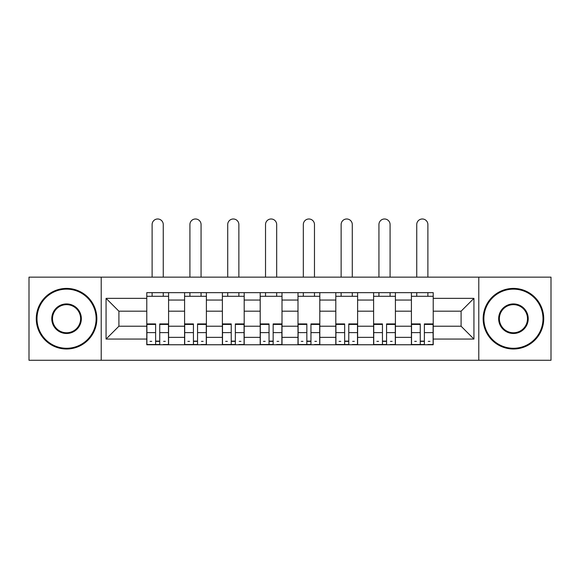 <?xml version="1.0" encoding="UTF-8"?>
<svg xmlns="http://www.w3.org/2000/svg" width="580" height="580" viewBox="0 0 580 580"><rect width="100%" height="100%" fill="white"/><g stroke="black" fill="none" stroke-linecap="round" stroke-linejoin="round"><path stroke-width="0.87" d="M478.783 360.267L551 360.267L551 277.146L29 277.146L29 360.267L478.783 360.267L478.783 277.146M184.585 344.759L184.585 300.048L168.584 300.048L168.584 344.759M168.584 300.048L168.584 292.654M184.585 300.048L184.585 292.654M206.393 292.654L206.393 344.759M222.387 344.759L222.387 292.654M244.194 292.654L244.194 344.759M260.195 344.759L260.195 292.654M282.003 292.654L282.003 344.759M297.997 344.759L297.997 292.654M319.805 292.654L319.805 344.759M335.805 344.759L335.805 292.654M357.613 292.654L357.613 344.759M373.607 344.759L373.607 292.654M395.415 292.654L395.415 344.759M411.416 344.759L411.416 292.654M411.416 326.221L395.415 326.221M373.607 326.221L357.613 326.221M335.805 326.221L319.805 326.221M297.997 326.221L282.003 326.221M260.195 326.221L244.194 326.221M222.387 326.221L206.393 326.221M184.585 326.221L168.584 326.221M411.416 311.192L395.415 311.192M373.607 311.192L357.613 311.192M335.805 311.192L319.805 311.192M297.997 311.192L282.003 311.192M260.195 311.192L244.194 311.192M222.387 311.192L206.393 311.192M184.585 311.192L168.584 311.192M118.907 326.221L146.776 326.221L146.776 311.192L118.907 311.192L118.907 326.221L106.068 339.061L106.068 298.352L146.776 298.352L146.776 311.192M433.224 311.192L433.224 326.221L461.093 326.221L461.093 311.192L433.224 311.192L433.224 292.654L146.776 292.654L146.776 298.352M433.224 298.352L473.933 298.352L473.933 339.061L433.224 339.061L433.224 326.221M146.776 326.221L146.776 344.759L433.224 344.759L433.224 339.061M146.776 339.061L106.068 339.061M101.217 360.267L101.217 277.146M159.739 341.127L155.621 341.127M146.776 296.293L168.584 296.293M197.548 341.127L193.43 341.127M184.585 296.293L206.393 296.293M235.35 341.127L231.231 341.127M222.387 296.293L244.194 296.293M273.158 341.127L269.04 341.127M260.195 296.293L282.003 296.293M310.96 341.127L306.842 341.127M297.997 296.293L319.805 296.293M348.769 341.127L344.65 341.127M335.805 296.293L357.613 296.293M386.57 341.127L382.452 341.127M373.607 296.293L395.415 296.293M424.379 341.127L420.261 341.127M411.416 296.293L433.224 296.293M106.068 298.352L118.907 311.192M461.093 326.221L473.933 339.061M461.093 311.192L473.933 298.352M163.256 277.146L163.256 224.561A5.575 5.575 0 0 0 157.68 218.986A5.575 5.575 0 0 0 152.112 224.561L152.112 277.146M155.621 324.43L146.899 324.43L146.899 323.915L155.621 323.915L155.621 344.52L146.899 344.52L151.743 344.52M146.899 324.43L146.899 344.52M159.739 341.366L155.621 341.366M165.315 341.366L163.618 341.366M151.743 341.366L150.046 341.366M163.618 344.52L168.468 344.52L168.468 323.915L159.739 323.915L159.739 344.52L152.112 344.52M168.468 344.52L163.256 344.52M163.256 292.654L163.256 296.293M152.112 292.654L152.112 296.293M201.064 277.146L201.064 224.561A5.575 5.575 0 0 0 195.489 218.986A5.575 5.575 0 0 0 189.914 224.561L189.914 277.146M193.43 324.43L184.701 324.43L184.701 323.915L193.43 323.915L193.43 344.52L184.701 344.52L189.551 344.52M184.701 324.43L184.701 344.52M197.548 341.366L193.43 341.366M203.123 341.366L201.427 341.366M189.551 341.366L187.855 341.366M201.427 344.52L206.27 344.52L206.27 323.915L197.548 323.915L197.548 344.52L189.914 344.52M206.27 344.52L201.064 344.52M201.064 292.654L201.064 296.293M189.914 292.654L189.914 296.293M238.866 277.146L238.866 224.561A5.575 5.575 0 0 0 233.29 218.986A5.575 5.575 0 0 0 227.715 224.561L227.715 277.146M231.231 324.43L222.51 324.43L222.51 323.915L231.231 323.915L231.231 344.52L222.51 344.52L227.353 344.52M222.51 324.43L222.51 344.52M235.35 341.366L231.231 341.366M240.925 341.366L239.228 341.366M227.353 341.366L225.656 341.366M239.228 344.52L244.079 344.52L244.079 323.915L235.35 323.915L235.35 344.52L227.715 344.52M244.079 344.52L238.866 344.52M238.866 292.654L238.866 296.293M227.715 292.654L227.715 296.293M66.562 348.275A29.566 29.566 0 0 0 96.128 318.71A29.566 29.566 0 0 0 66.562 289.144A29.566 29.566 0 0 0 36.997 318.71A29.566 29.566 0 0 0 66.562 348.275M66.562 288.412A30.291 30.291 0 0 1 96.853 318.71A30.291 30.291 0 0 1 66.562 349A30.291 30.291 0 0 1 36.272 318.71A30.291 30.291 0 0 1 66.562 288.412M66.562 333.493A14.783 14.783 0 0 1 51.779 318.71A14.783 14.783 0 0 1 66.562 303.927A14.783 14.783 0 0 1 81.345 318.71A14.783 14.783 0 0 1 66.562 333.493M66.562 304.652A14.058 14.058 0 0 0 52.505 318.71A14.058 14.058 0 0 0 66.562 332.76A14.058 14.058 0 0 0 80.62 318.71A14.058 14.058 0 0 0 66.562 304.652M513.438 348.275A29.566 29.566 0 0 0 543.003 318.71A29.566 29.566 0 0 0 513.438 289.144A29.566 29.566 0 0 0 483.872 318.71A29.566 29.566 0 0 0 513.438 348.275M513.438 288.412A30.291 30.291 0 0 1 543.728 318.71A30.291 30.291 0 0 1 513.438 349A30.291 30.291 0 0 1 483.147 318.71A30.291 30.291 0 0 1 513.438 288.412M513.438 333.493A14.783 14.783 0 0 1 498.655 318.71A14.783 14.783 0 0 1 513.438 303.927A14.783 14.783 0 0 1 528.221 318.71A14.783 14.783 0 0 1 513.438 333.493M513.438 304.652A14.058 14.058 0 0 0 499.38 318.71A14.058 14.058 0 0 0 513.438 332.76A14.058 14.058 0 0 0 527.495 318.71A14.058 14.058 0 0 0 513.438 304.652M276.675 277.146L276.675 224.561A5.575 5.575 0 0 0 271.099 218.986A5.575 5.575 0 0 0 265.524 224.561L265.524 277.146M269.04 324.43L260.311 324.43L260.311 323.915L269.04 323.915L269.04 344.52L260.311 344.52L265.161 344.52M260.311 324.43L260.311 344.52M273.158 341.366L269.04 341.366M278.733 341.366L277.037 341.366M265.161 341.366L263.465 341.366M277.037 344.52L281.88 344.52L281.88 323.915L273.158 323.915L273.158 344.52L265.524 344.52M281.88 344.52L276.675 344.52M276.675 292.654L276.675 296.293M265.524 292.654L265.524 296.293M314.476 277.146L314.476 224.561A5.575 5.575 0 0 0 308.901 218.986A5.575 5.575 0 0 0 303.325 224.561L303.325 277.146M306.842 324.43L298.12 324.43L298.12 323.915L306.842 323.915L306.842 344.52L298.12 344.52L302.963 344.52M298.12 324.43L298.12 344.52M310.96 341.366L306.842 341.366M316.535 341.366L314.839 341.366M302.963 341.366L301.267 341.366M314.839 344.52L319.689 344.52L319.689 323.915L310.96 323.915L310.96 344.52L303.325 344.52M319.689 344.52L314.476 344.52M314.476 292.654L314.476 296.293M303.325 292.654L303.325 296.293M352.285 277.146L352.285 224.561A5.575 5.575 0 0 0 346.709 218.986A5.575 5.575 0 0 0 341.134 224.561L341.134 277.146M344.65 324.43L335.921 324.43L335.921 323.915L344.65 323.915L344.65 344.52L335.921 344.52L340.772 344.52M335.921 324.43L335.921 344.52M348.769 341.366L344.65 341.366M354.344 341.366L352.647 341.366M340.772 341.366L339.075 341.366M352.647 344.52L357.49 344.52L357.49 323.915L348.769 323.915L348.769 344.52L341.134 344.52M357.49 344.52L352.285 344.52M352.285 292.654L352.285 296.293M341.134 292.654L341.134 296.293M390.086 277.146L390.086 224.561A5.575 5.575 0 0 0 384.511 218.986A5.575 5.575 0 0 0 378.936 224.561L378.936 277.146M382.452 324.43L373.73 324.43L373.73 323.915L382.452 323.915L382.452 344.52L373.73 344.52L378.573 344.52M373.73 324.43L373.73 344.52M386.57 341.366L382.452 341.366M392.145 341.366L390.449 341.366M378.573 341.366L376.877 341.366M390.449 344.52L395.299 344.52L395.299 323.915L386.57 323.915L386.57 344.52L378.936 344.52M395.299 344.52L390.086 344.52M390.086 292.654L390.086 296.293M378.936 292.654L378.936 296.293M427.888 277.146L427.888 224.561A5.575 5.575 0 0 0 422.32 218.986A5.575 5.575 0 0 0 416.745 224.561L416.745 277.146M420.261 324.43L411.532 324.43L411.532 323.915L420.261 323.915L420.261 344.52L411.532 344.52L416.382 344.52M411.532 324.43L411.532 344.52M424.379 341.366L420.261 341.366M429.954 341.366L428.257 341.366M416.382 341.366L414.685 341.366M428.257 344.52L433.101 344.52L433.101 323.915L424.379 323.915L424.379 344.52L416.745 344.52M433.101 344.52L427.888 344.52M427.888 292.654L427.888 296.293M416.745 292.654L416.745 296.293M373.607 300.048L357.613 300.048M335.805 300.048L319.805 300.048M297.997 300.048L282.003 300.048M260.195 300.048L244.194 300.048M222.387 300.048L206.393 300.048M411.416 300.048L395.415 300.048M373.607 337.364L357.613 337.364M335.805 337.364L319.805 337.364M297.997 337.364L282.003 337.364M260.195 337.364L244.194 337.364M222.387 337.364L206.393 337.364M184.585 337.364L168.584 337.364M411.416 337.364L395.415 337.364M155.621 332.615L146.899 332.615M168.468 324.43L159.739 324.43M168.468 332.615L159.739 332.615M193.43 332.615L184.701 332.615M206.27 324.43L197.548 324.43M206.27 332.615L197.548 332.615M231.231 332.615L222.51 332.615M244.079 324.43L235.35 324.43M244.079 332.615L235.35 332.615M269.04 332.615L260.311 332.615M281.88 324.43L273.158 324.43M281.88 332.615L273.158 332.615M306.842 332.615L298.12 332.615M319.689 324.43L310.96 324.43M319.689 332.615L310.96 332.615M344.65 332.615L335.921 332.615M357.49 324.43L348.769 324.43M357.49 332.615L348.769 332.615M382.452 332.615L373.73 332.615M395.299 324.43L386.57 324.43M395.299 332.615L386.57 332.615M420.261 332.615L411.532 332.615M433.101 324.43L424.379 324.43M433.101 332.615L424.379 332.615"/></g></svg>
